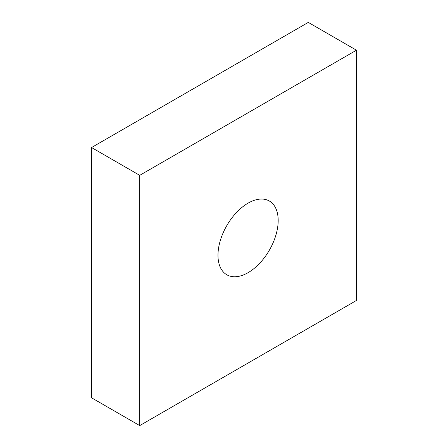 <?xml version="1.0" encoding="UTF-8"?>
<svg xmlns="http://www.w3.org/2000/svg" width="448" height="448" viewBox="0 0 448 448"><rect width="100%" height="100%" fill="white"/><g stroke="black" fill="none" stroke-linecap="round" stroke-linejoin="round"><path stroke-width="0.67" d="M248.08 272.664A42.571 24.578 120 0 0 275.89 235.15A42.571 24.578 120 0 0 269.366 201.034A42.571 24.578 120 0 0 248.08 203.146A42.571 24.578 120 0 0 220.27 240.66A42.571 24.578 120 0 0 226.794 274.77A42.571 24.578 120 0 0 248.08 272.664M356.446 50.204L308.286 22.4L91.554 147.532L91.554 397.796L139.714 425.6L356.446 300.468L356.446 50.204L139.714 175.336L91.554 147.532M139.714 175.336L139.714 425.6"/></g></svg>
